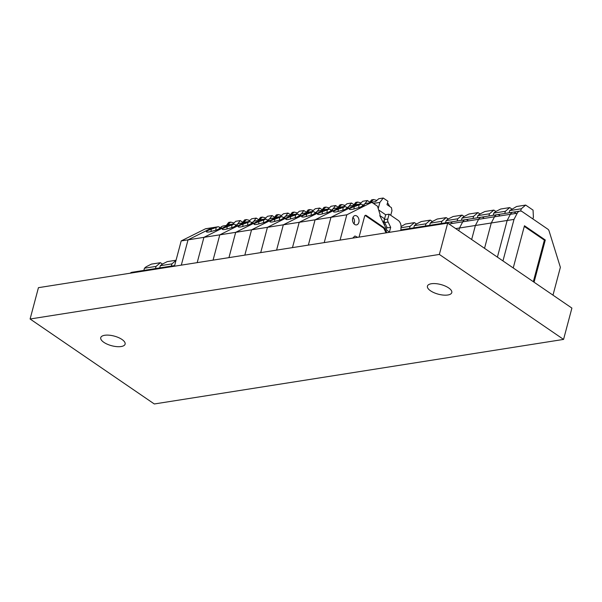 <?xml version="1.0" encoding="UTF-8"?>
<svg xmlns="http://www.w3.org/2000/svg" width="602" height="602" viewBox="0 0 602 602"><rect width="100%" height="100%" fill="white"/><g stroke="black" fill="none" stroke-linecap="round" stroke-linejoin="round"><path stroke-width="0.9" d="M448.678 287.937A12.604 4.989 14.9 0 1 451.786 292.61A12.604 4.989 14.9 0 1 438.324 294.19A12.604 4.989 14.9 0 1 427.428 286.131A12.604 4.989 14.9 0 1 435.803 283.647A12.604 4.989 14.9 0 1 448.678 287.937M122.003 339.475A12.604 4.989 14.9 0 1 125.111 344.148A12.604 4.989 14.9 0 1 111.648 345.721A12.604 4.989 14.9 0 1 100.745 337.662A12.604 4.989 14.9 0 1 109.128 335.186A12.604 4.989 14.9 0 1 122.003 339.475M439.355 254.443L563.562 339.415L154.308 403.972L30.1 319L439.355 254.443L447.692 223.116L571.9 308.089L563.562 339.415M451.959 222.83A6.298 4.312 81 0 0 449.491 222.198A6.298 4.312 81 0 0 447.715 223.131L38.438 287.673L30.1 319M493.181 215.305L493.768 213.108L505.371 211.279L504.785 213.477M455.699 228.594L475.392 225.487L471.659 239.513L475.392 225.487L478.62 219.301A6.298 4.312 -99 0 1 481.254 217.187A6.298 4.312 81 0 0 478.62 219.301L475.392 225.487L491.277 222.981L484.535 248.317L491.277 222.981L494.498 216.795L491.277 222.981L507.155 220.475L497.402 257.122L507.155 220.475L510.376 214.289L507.155 220.475L514.003 219.399L517.223 213.213L462.735 221.807L459.514 227.992L458.792 230.709L459.514 227.992L462.735 221.807A6.298 4.312 -99 0 1 465.369 219.692A6.298 4.312 81 0 0 462.735 221.807L448.957 223.982M499.6 215.313A6.298 4.312 81 0 0 497.132 214.681A6.298 4.312 81 0 0 494.498 216.795A6.298 4.312 81 0 1 497.132 214.681L513.009 212.175A6.298 4.312 81 0 0 510.376 214.289A6.298 4.312 81 0 1 513.009 212.175L519.857 211.099A6.298 4.312 81 0 0 517.223 213.213M493.768 213.108L495.499 211.648L500.729 209.014L509.736 207.592L505.371 211.279M511.888 209.06L509.736 207.592M429.662 225.329L430.249 223.131L441.853 221.303L441.266 223.492M415.974 228.12A6.298 4.312 -99 0 1 417.735 227.21A6.298 4.312 81 0 0 415.974 228.12M435.562 225.028A6.298 4.312 81 0 0 433.613 224.704A6.298 4.312 81 0 0 431.86 225.615A6.298 4.312 -99 0 1 433.613 224.704L497.132 214.681M430.249 223.131L431.98 221.671L437.21 219.038L446.217 217.615L441.853 221.303M448.37 219.083L446.217 217.615M445.54 222.823L446.127 220.625L457.731 218.797L457.151 220.994M446.127 220.625L447.858 219.166L453.088 216.532L462.095 215.11L457.731 218.797M464.247 216.577L462.095 215.11M461.425 220.317L462.005 218.12L473.608 216.291L473.029 218.488M447.715 223.131A6.298 4.312 -99 0 1 449.491 222.198M467.844 220.324A6.298 4.312 81 0 0 465.369 219.692M462.005 218.12L463.736 216.66L468.966 214.026L477.98 212.604L473.608 216.291M480.125 214.071L477.98 212.604M534.057 282.203L545.292 240.002L524.462 225.75L513.235 267.958M552.982 295.146L560.379 267.326L549.099 231.017A3.153 2.16 81 0 0 547.865 229.196L522.333 211.731A6.298 4.312 81 0 0 519.857 211.099M502.956 260.922L514.003 219.399M545.292 240.002L544.381 240.145L533.327 281.698M524.289 226.397L544.381 240.145M477.303 217.811L477.883 215.614L489.494 213.785L488.907 215.983M483.722 217.819A6.298 4.312 81 0 0 481.254 217.187M477.883 215.614L479.621 214.154L484.851 211.52L493.858 210.098L489.494 213.785M496.003 211.565L493.858 210.098M532.898 218.955L533.402 217.044L533.048 210.121L525.674 205.079L516.606 206.509L509.706 210.595L521.309 208.766L520.692 211.084M509.119 212.792L509.706 210.595M515.485 212.807A6.298 4.312 81 0 0 513.009 212.175M525.674 205.079L521.309 208.766M383.301 222.8L384.633 218.639M390.743 215.29L391.97 210.677L391.428 207.66L387.018 204.642L387.929 201.234L383.241 198.028L379.877 202.4L378.229 208.585M379.877 202.4L373.398 203.423M340.077 240.093L346.805 214.801L370.96 202.731A3.153 2.16 81 0 1 371.404 202.588A3.153 2.16 81 0 1 372.638 202.904L377.514 206.238L380.088 214.681L379.817 215.712L387.003 230.333L389.441 232.003L390.683 227.33L388.117 222.003A3.153 2.16 -99 0 1 387.808 219.03L389.103 214.169L398.17 220.37A6.298 4.312 81 0 1 401.037 227.308L400.812 230.513M386.913 232.703L385.084 228.88A3.153 2.16 81 0 0 384.068 227.639L366.279 215.471A1.889 1.294 81 0 0 365.534 215.275A1.889 1.294 81 0 0 364.601 216.299L359.191 236.616A1.889 1.294 81 0 0 359.116 237.09M358.845 222.349A4.718 3.228 81 0 0 358.22 217.57A4.718 3.228 81 0 0 355.029 215.584A4.718 3.228 81 0 0 352.576 220.746A4.718 3.228 81 0 0 356.504 224.9A4.718 3.228 81 0 0 358.845 222.349M352.734 238.099L354.932 236.007L357.693 237.316M389.787 206.531L388.034 203.476L387.379 203.295M376.852 200.436L373.594 199.548L370.493 202.355L375.625 201.55L378.733 198.735L383.241 198.028M369.274 202.927L371.63 199.856L373.594 199.548M378.65 209.955L385.664 214.756M379.854 215.569L384.4 218.677M389.103 214.169L385.671 214.711L384.385 219.572A3.153 2.16 81 0 0 384.686 222.544L387.252 227.872L385.897 228.083M364.278 205.049L359.778 207.389L352.245 209.361C350.311 209.654 349.326 209.564 349.288 209.09L349.288 209.06C349.657 208.45 351.29 207.652 354.179 206.667L360.485 204.387A3.153 2.16 81 0 1 360.929 204.244A3.153 2.16 81 0 1 362.163 204.56L363.894 205.53L364.014 204.334L364.27 205.192M362.532 204.808L362.374 206.381M359.003 205.124L358.739 207.728M354.179 206.667L353.946 209.029M370.96 202.731L365.497 203.596L364.014 204.334M365.497 203.596A3.153 2.16 -99 0 1 365.941 203.453L371.404 202.588M360.485 204.387L355.112 205.229L330.957 217.299L355.112 205.229L349.619 206.102L348.137 206.84L348.415 207.622L343.9 209.895L336.367 211.866C334.434 212.16 333.448 212.07 333.41 211.595L333.41 211.565C333.779 210.956 335.404 210.151 338.301 209.172L344.607 206.892L339.235 207.735L315.079 219.805L308.352 245.097L315.079 219.805L339.235 207.735L333.741 208.601L332.251 209.345L332.53 210.128L328.015 212.401L320.49 214.372C318.556 214.658 317.563 214.568 317.525 214.101C317.894 213.462 319.527 212.656 322.416 211.678L328.722 209.398L323.357 210.241L299.202 222.311L292.474 247.603L299.202 222.311L323.357 210.241L317.856 211.106L316.374 211.851L316.652 212.634L312.137 214.906L304.604 216.87C302.671 217.164 301.685 217.074 301.647 216.607L301.647 216.577C302.016 215.967 303.649 215.162 306.538 214.177L312.844 211.896L307.471 212.747L283.316 224.817L276.589 250.108L283.316 224.817L307.471 212.747L301.978 213.612L300.496 214.357L300.774 215.132L296.259 217.412L288.727 219.376C286.793 219.67 285.807 219.579 285.769 219.105C286.138 218.466 287.764 217.668 290.661 216.682L296.967 214.402L291.594 215.253L267.438 227.323L260.711 252.614L267.438 227.323L291.594 215.253L286.1 216.118L284.611 216.863L284.889 217.638L280.374 219.911L272.849 221.882C270.915 222.176 269.929 222.085 269.884 221.611L269.884 221.589C270.253 220.972 271.886 220.174 274.775 219.188L281.081 216.908L275.716 217.758L251.561 229.829L244.833 255.113L251.561 229.829L275.716 217.758L270.215 218.624L268.733 219.369L269.011 220.144L264.496 222.416L256.964 224.388C255.03 224.681 254.044 224.591 254.006 224.117L254.006 224.094C254.375 223.477 256.008 222.68 258.898 221.694L265.204 219.414L259.831 220.264L235.675 232.334L228.948 257.618L235.675 232.334L259.831 220.264L254.337 221.13L252.855 221.875L253.133 222.65L248.618 224.922L241.086 226.894C239.152 227.187 238.166 227.097 238.129 226.623C238.497 225.983 240.123 225.186 243.02 224.2L249.326 221.92L243.953 222.77L219.798 234.84L213.07 260.124L219.798 234.84L243.953 222.77L238.46 223.635L236.97 224.373L237.248 225.156L232.733 227.428L225.208 229.4C223.274 229.693 222.288 229.603 222.243 229.129L222.243 229.106C222.612 228.489 224.245 227.691 227.142 226.706L233.441 224.426L222.574 226.141L221.092 226.879L221.37 227.661L216.855 229.934L209.323 231.905C207.389 232.199 206.403 232.109 206.366 231.635C206.734 230.995 208.367 230.197 211.257 229.212L217.563 226.931L212.19 227.774L188.042 239.852L203.92 237.346L197.193 262.63L203.92 237.346L228.075 225.276L203.92 237.346L330.957 217.299L324.23 242.591L330.957 217.299L346.805 214.801M384.648 222.469L383.331 222.672M360.929 204.244L355.556 205.086A3.153 2.16 -99 0 0 355.112 205.229A3.153 2.16 -99 0 1 355.556 205.086L350.063 205.959A3.153 2.16 -99 0 0 349.619 206.102M383.986 224.192L385.378 223.974M352.983 217.322A4.718 3.228 -99 0 1 354.307 223.064A4.718 3.228 -99 0 1 354.014 223.876M365.105 215.471A1.889 1.294 -99 0 1 365.369 215.614L383.165 227.782A3.153 2.16 -99 0 1 384.174 229.023L386.01 232.846M390.683 227.33L387.252 227.872M252.855 221.875L252.735 223.086L250.996 222.093A3.153 2.16 81 0 0 249.762 221.777L244.397 222.627A3.153 2.16 -99 0 0 243.953 222.77A3.153 2.16 -99 0 1 244.397 222.627L238.896 223.492A3.153 2.16 -99 0 0 238.46 223.635M233.441 224.426A3.153 2.16 81 0 1 233.885 224.283A3.153 2.16 81 0 1 235.119 224.599L236.857 225.569M252.795 222.447L251.771 222.605M249.815 220.475L246.557 219.587L243.449 222.394L248.581 221.589L251.689 218.782L256.219 218.067L258.679 219.745M242.252 222.966L244.615 219.896L246.557 219.587M227.142 226.706L226.901 229.076M231.958 225.171L231.702 227.767M236.97 224.373L236.849 225.592M256.219 218.067L253.562 221.513M235.487 224.847L235.329 226.42M233.885 224.283L228.512 225.133A3.153 2.16 -99 0 0 228.075 225.276A3.153 2.16 -99 0 1 228.512 225.133L223.018 225.998A3.153 2.16 -99 0 0 222.574 226.141M348.016 208.036L346.278 207.065A3.153 2.16 81 0 0 345.044 206.749L339.678 207.592A3.153 2.16 -99 0 0 339.235 207.735A3.153 2.16 -99 0 1 339.678 207.592L334.178 208.465A3.153 2.16 -99 0 0 333.741 208.601M328.722 209.398A3.153 2.16 81 0 1 329.166 209.255A3.153 2.16 81 0 1 330.4 209.571L332.138 210.542M348.076 207.419L347.053 207.577M345.096 205.448L341.838 204.56L338.73 207.366L343.862 206.554L346.97 203.747L351.5 203.032L353.961 204.718M337.534 207.931L339.897 204.868L341.838 204.56M322.416 211.678L322.183 214.041M327.24 210.136L326.984 212.732M332.251 209.345L332.131 210.565M351.5 203.032L348.844 206.486M330.769 209.82L330.611 211.385M329.166 209.255L323.793 210.098A3.153 2.16 -99 0 0 323.357 210.241A3.153 2.16 -99 0 1 323.793 210.098L318.3 210.963A3.153 2.16 -99 0 0 317.856 211.106M312.844 211.896A3.153 2.16 81 0 1 313.288 211.761A3.153 2.16 81 0 1 314.522 212.077L316.253 213.048M332.199 209.925L331.175 210.083M329.211 207.953L325.953 207.065L322.853 209.872L327.985 209.06L331.092 206.253L335.623 205.538L338.083 207.223M321.656 210.437L324.011 207.374L325.953 207.065M306.538 214.177L306.305 216.547M311.362 212.641L311.099 215.238M316.374 211.851L316.253 213.07M335.623 205.538L332.966 208.992M314.891 212.325L314.733 213.891M313.288 211.761L307.915 212.604A3.153 2.16 -99 0 0 307.471 212.747A3.153 2.16 -99 0 1 307.915 212.604L302.422 213.469A3.153 2.16 -99 0 0 301.978 213.612M205.342 228.858L212.19 227.774A3.153 2.16 -99 0 1 212.634 227.639L205.786 228.715A3.153 2.16 -99 0 0 205.342 228.858L181.194 240.928L188.042 239.852L181.307 265.136L188.042 239.852L212.19 227.774A3.153 2.16 -99 0 1 212.634 227.639L218.007 226.788A3.153 2.16 81 0 0 217.563 226.931M174.46 266.219L181.194 240.928M296.967 214.402A3.153 2.16 81 0 1 297.403 214.259A3.153 2.16 81 0 1 298.637 214.575L300.375 215.554M316.313 212.423L315.297 212.589M313.333 210.452L310.075 209.571L306.967 212.378L312.107 211.565L315.215 208.759L319.737 208.044L322.198 209.729M305.771 212.942L308.134 209.872L310.075 209.571M290.661 216.682L290.427 219.053M295.477 215.147L295.221 217.743M300.496 214.357L300.375 215.576M319.737 208.044L317.088 211.498M299.006 214.831L298.855 216.396M297.403 214.259L292.038 215.11A3.153 2.16 -99 0 0 291.594 215.253A3.153 2.16 -99 0 1 292.038 215.11L286.537 215.975A3.153 2.16 -99 0 0 286.1 216.118M235.894 225.11L236.917 224.952L236.759 225.532M218.007 226.788A3.153 2.16 81 0 1 219.241 227.105L220.972 228.075L221.092 226.879M233.937 222.981L230.679 222.093L227.571 224.9L232.703 224.094L235.811 221.28L240.281 220.58L242.772 222.288M226.314 225.479L228.677 222.409L230.679 222.093M240.281 220.58L237.602 224.064M219.61 227.353L219.452 228.926M211.257 229.212L211.024 231.582M216.08 227.669L215.825 230.273M401.007 227.744L410.09 226.307L409.51 228.504M403.799 230.039A6.298 4.312 81 0 0 401.85 229.716A6.298 4.312 81 0 0 400.849 230.062A6.298 4.312 -99 0 1 401.85 229.716L433.613 224.704M401.052 226.548L405.447 224.042L414.454 222.62L410.09 226.307M416.607 224.094L414.454 222.62M413.785 227.834L414.364 225.637L425.975 223.801L425.388 225.998M419.684 227.533A6.298 4.312 81 0 0 417.735 227.21M414.364 225.637L416.095 224.17L421.325 221.536L430.34 220.121L425.975 223.801M432.484 221.589L430.34 220.121M363.954 204.913L362.938 205.071M360.974 202.942L357.716 202.054L354.608 204.861L359.748 204.055L362.855 201.241L367.378 200.526L369.831 202.204M353.412 205.425L355.774 202.362L357.716 202.054M338.301 209.172L338.068 211.535M343.117 207.63L342.862 210.233M348.137 206.84L348.016 208.059M367.378 200.526L364.729 203.98M346.647 207.314L346.496 208.879M345.044 206.749A3.153 2.16 81 0 0 344.607 206.892M268.612 220.558L266.882 219.587A3.153 2.16 81 0 0 265.648 219.271L260.275 220.121A3.153 2.16 -99 0 0 259.831 220.264A3.153 2.16 -99 0 1 260.275 220.121L254.781 220.987A3.153 2.16 -99 0 0 254.337 221.13M268.673 219.941L267.657 220.106M265.693 217.969L262.434 217.081L259.327 219.896L264.466 219.083L267.574 216.276L272.096 215.561L274.557 217.247M258.13 220.46L260.493 217.39L262.434 217.081M243.02 224.2L242.787 226.57M247.836 222.665L247.58 225.261M272.096 215.561L269.448 219.008M251.365 222.349L251.215 223.914M249.762 221.777A3.153 2.16 81 0 0 249.326 221.92M143.87 270.411L144.457 268.214L156.061 266.385L155.474 268.575M130.198 273.203A6.298 4.312 -99 0 1 131.951 272.292L147.799 269.786A6.298 4.312 -99 0 1 149.748 270.117M144.457 268.214L146.188 266.754L151.395 264.12L160.425 262.698L156.061 266.385M162.578 264.165L160.425 262.698M147.799 269.786A6.298 4.312 -99 0 0 146.045 270.697A6.298 4.312 -99 0 1 147.799 269.786L163.684 267.28A6.298 4.312 81 0 0 161.923 268.191A6.298 4.312 -99 0 1 163.684 267.28L174.64 265.557M159.733 267.905L160.313 265.708L171.924 263.879L171.337 266.076M165.633 267.612A6.298 4.312 81 0 0 163.684 267.28M160.313 265.708L162.043 264.248L167.273 261.614L176.055 260.23M176.002 260.433L171.924 263.879M284.611 216.863L284.49 218.075L282.759 217.081A3.153 2.16 81 0 0 281.525 216.765L276.152 217.615A3.153 2.16 -99 0 0 275.716 217.758A3.153 2.16 -99 0 1 276.152 217.615L270.659 218.481A3.153 2.16 -99 0 0 270.215 218.624M284.558 217.435L283.534 217.6M281.578 215.463L278.312 214.575L275.212 217.39L280.344 216.577L283.452 213.77L287.982 213.055L290.442 214.741M274.015 217.954L276.371 214.884L278.312 214.575M258.898 221.694L258.664 224.064M263.721 220.159L263.465 222.755M268.733 219.369L268.612 220.58M287.982 213.055L285.325 216.502M267.25 219.843L267.092 221.408M265.648 219.271A3.153 2.16 81 0 0 265.204 219.414M300.436 214.929L299.412 215.095M297.456 212.957L294.197 212.077L291.09 214.884L296.222 214.071L299.329 211.264L303.859 210.549L306.32 212.235M289.893 215.448L292.256 212.378L294.197 212.077M274.775 219.188L274.542 221.559M279.599 217.653L279.343 220.249M303.859 210.549L301.203 214.003M283.128 217.337L282.97 218.902M281.525 216.765A3.153 2.16 81 0 0 281.081 216.908M385.084 228.88L384.174 229.023M384.068 227.639L383.165 227.782M366.279 215.471L365.369 215.614M388.117 222.003L384.686 222.544M387.808 219.03L384.385 219.572M400.857 229.866L401.85 229.716"/></g></svg>
